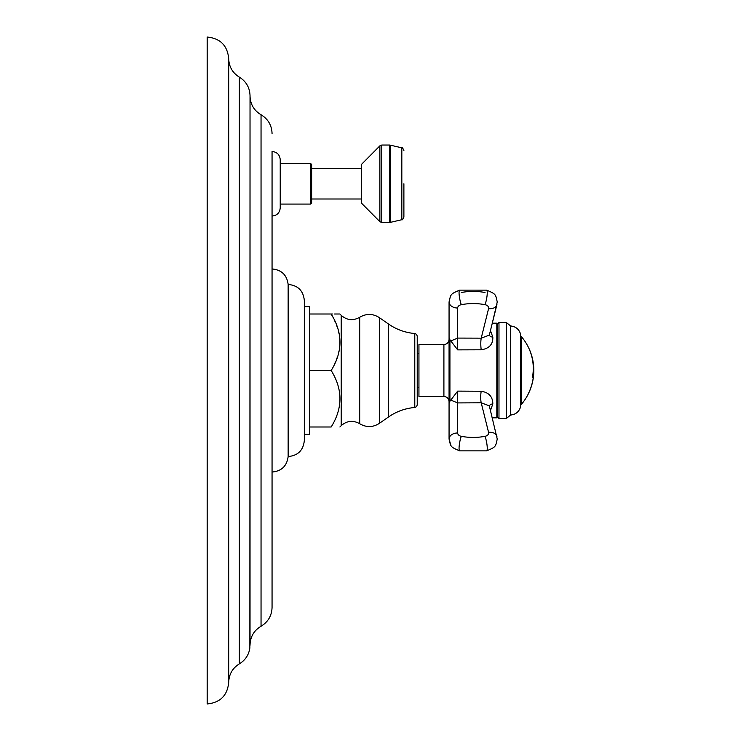 <?xml version="1.0" encoding="UTF-8"?>
<svg xmlns="http://www.w3.org/2000/svg" width="741" height="741" viewBox="0 0 741 741"><rect width="100%" height="100%" fill="white"/><g stroke="black" fill="none" stroke-linecap="round" stroke-linejoin="round"><path stroke-width="1.11" d="M228.691 370.5L228.691 58.567C227.413 45.497 220.244 38.328 207.174 37.05L207.174 703.95C220.244 702.672 227.413 695.503 228.691 682.433L228.691 370.5M250.032 95.997C250.31 104.24 253.978 110.502 261.045 114.772L261.045 626.228C268.103 621.958 271.771 615.697 272.058 607.453L272.058 151.497C277.023 151.979 279.746 154.712 280.228 159.676L280.228 207.86C279.746 212.824 277.023 215.557 272.058 216.039L272.058 231.349M272.058 251.495L272.058 370.5M272.058 607.453L272.058 569.885M272.058 550.137L272.058 507.298M272.058 489.894L272.058 472.045C281.552 471.174 286.915 466.006 288.147 456.549C297.965 455.641 303.356 450.278 304.329 440.46L304.329 370.5L304.329 440.46M272.058 183.768L272.058 216.039M272.058 241.538L272.058 236.222M280.228 163.455L310.609 163.455L311.637 164.493L311.637 203.043L311.637 168.54L361.469 168.54M361.469 198.996L311.637 198.996M379.883 145.838L361.469 164.409L361.469 203.127L379.883 221.698L379.883 145.838L381.772 145.041L381.772 222.495L379.883 221.698M403.891 183.768L403.891 217.113L403.891 183.768M288.147 456.549L288.147 284.451C286.915 274.994 281.552 269.826 272.058 268.955M304.329 370.5L304.329 300.54L304.329 370.5M304.329 434.263L309.664 434.263L309.664 306.737L304.329 306.737M309.664 314.008L331.171 314.008C342.87 314.008 342.87 314.008 331.171 314.008L332.829 317.018M309.664 370.5L331.171 370.5C342.87 351.669 342.87 332.839 331.171 314.008L332.487 314.008M341.203 315.323L341.203 425.677C346.908 420.675 353.077 420.027 359.7 423.722L359.7 317.278C353.077 320.973 346.908 320.325 341.203 315.323L339.887 314.008L334.58 314.008M334.284 319.908L335.543 322.687M336.646 325.429L337.572 328.096M338.341 330.718L338.952 333.311M339.406 335.886L339.711 338.433M339.869 340.98L339.869 343.528M339.711 346.075L339.406 348.622M338.952 351.197L338.341 353.772M337.572 356.412L336.646 359.079M335.543 361.821L334.293 364.581M309.664 426.992L331.171 426.992C342.87 408.161 342.87 389.331 331.171 370.5M331.171 426.992C342.87 426.992 342.87 426.992 331.171 426.992C342.87 426.992 342.87 426.992 331.171 426.992M417.229 387.71L417.229 336.182L417.229 404.818L417.229 387.71L418.943 387.71M443.905 344.556L443.905 396.444L418.943 396.444L418.943 344.556L443.905 344.556C447.036 344.25 448.759 342.527 449.065 339.397M450.806 445.045L449.065 439.061L449.065 403.354L449.926 401.205L450.787 400.112L457.669 402.919L457.669 432.976A8.605 6.085 180 0 0 449.065 439.061L449.065 324.03M450.787 400.112L457.669 391.118L481.205 391.248C488.912 392.471 492.784 396.704 492.821 403.965L490.477 410.514M490.431 330.653L492.821 337.035C493.108 344.306 489.236 348.566 481.215 349.798L457.669 349.872L449.926 339.795L449.065 337.646L449.065 301.939L449.065 337.646M457.669 391.118L457.669 402.919L481.205 402.798A9.865 2.519 92.5 0 1 481.205 391.248M481.205 402.798L489.31 405.836L497.257 439.061C495.423 446.499 496.553 446.73 486.633 450.861A8.605 1.584 -100.8 0 0 487.254 448.286A8.605 1.584 79.2 0 0 485.022 436.319A4.909 3.464 0 0 0 488.578 432.374L481.205 402.798M481.215 349.798A10.004 2.14 -92.1 0 1 481.215 338.155L488.578 308.627A8.605 5.993 14 0 0 496.924 304.625L489.319 335.108L481.215 338.155L457.669 338.081L450.834 340.934M497.683 337.646L497.683 416.97L497.683 337.646M497.683 337.488L497.683 417.183L498.971 418.47L498.971 322.53L497.683 323.817L497.683 337.488M510.595 415.034L510.595 325.966C515.625 326.466 518.941 329.124 520.515 333.932L520.515 407.068C518.941 411.876 515.634 414.534 510.595 415.034L506.381 418.47L506.381 322.53L498.971 322.53M510.595 401.993L510.595 325.966L506.381 322.53M520.515 407.068L520.515 333.932M521.442 336.692L521.442 404.308A52.352 52.352 0 0 0 528.389 393.73L528.305 393.73A52.278 52.278 0 0 0 533.603 374.372A52.287 20.424 180 0 1 532.418 377.382A51.805 49.684 0 0 0 526.518 343.824A52.352 52.352 0 0 0 521.442 336.692A1.723 1.723 0 0 0 520.914 336.275M521.442 404.308A1.723 1.723 180 0 1 520.914 404.725M526.518 343.824A51.805 49.684 0 0 1 528.991 348.576L529.018 348.576A51.981 49.86 180 0 1 533.038 375.039A52.333 20.442 0 0 0 533.77 372.343A52.324 52.324 0 0 1 529.009 392.387L529.028 392.387A52.352 52.352 0 0 0 529.018 348.576M533.603 374.372L533.52 374.372A52.203 20.387 180 0 1 532.464 377.16M533.65 373.14A52.24 52.24 0 0 1 533.576 374.372M531.927 357.088A51.889 49.777 180 0 1 532.955 375.039L533.038 375.039M228.691 58.567C228.95 66.644 232.507 72.84 239.362 77.147L239.362 663.853C232.507 668.16 228.95 674.356 228.691 682.433M239.362 663.853C245.327 660.185 248.828 654.887 249.865 647.949L250.032 95.728C249.763 87.642 246.207 81.445 239.362 77.147M310.609 163.455L310.609 204.081L311.637 203.043M381.772 145.041L389.516 145.041L389.516 222.495L381.772 222.495M390.118 145.116L401.826 147.82L401.826 219.716L390.118 222.42L390.118 145.116L389.516 145.041M417.229 336.182C416.868 334.7 416.053 333.811 414.784 333.524L414.784 407.476C405.16 408.337 396.389 411.514 388.451 417.007L379.336 423.389L379.336 317.611C372.862 313.508 366.313 313.397 359.7 317.278M414.784 333.524C405.16 332.663 396.389 329.486 388.451 323.993L388.451 417.007M488.578 308.627A4.909 3.464 180 0 0 485.022 304.681A8.605 1.584 -79.2 0 0 487.254 292.714A8.605 1.584 100.8 0 0 486.633 290.139C496.563 294.279 495.414 294.492 497.257 301.939L492.302 323.169L496.822 323.169L496.822 417.831L492.302 417.831M449.926 401.205L449.926 339.795M489.393 406.161A3.446 2.39 178.2 0 1 492.821 403.965M485.022 304.681A45.609 32.252 180 0 0 461.3 304.681A4.909 3.464 180 0 0 457.669 308.024L457.669 349.872M457.669 308.024A8.605 6.085 180 0 1 449.065 301.939C450.917 294.381 449.898 294.205 459.689 290.139A8.605 1.584 79.2 0 0 459.059 292.714A8.605 1.584 -100.8 0 0 461.3 304.681M489.384 334.849A3.446 2.482 178.1 0 0 492.821 337.035M461.3 292.51A45.609 32.252 0 0 1 485.022 292.51M457.669 432.976A4.909 3.464 0 0 0 461.3 436.319A45.609 32.252 0 0 0 485.022 436.319M488.578 432.374A8.605 5.993 -14 0 1 496.924 436.375M497.257 439.061C495.414 446.508 496.563 446.721 486.633 450.861L459.689 450.861A8.605 1.584 -79.2 0 1 459.059 448.286A8.605 1.584 100.8 0 1 461.3 436.319M250.032 645.272L250.032 95.728M261.045 626.228C253.978 630.498 250.31 636.76 250.032 645.003M261.045 114.772C268.103 119.042 271.771 125.303 272.058 133.547M280.228 204.081L310.609 204.081M390.118 222.42L389.516 222.495M401.826 219.716C402.104 220.29 402.798 219.419 403.891 217.113M401.826 147.82C402.122 147.264 402.817 148.135 403.891 150.423M288.147 284.451C297.965 285.359 303.356 290.722 304.329 300.54M341.203 425.677L339.887 426.992M379.336 423.389C372.862 427.492 366.313 427.603 359.7 423.722M388.451 323.993L379.336 317.611M414.784 407.476C416.053 407.189 416.868 406.3 417.229 404.818M417.229 353.29L418.943 353.29M443.905 396.444C447.036 396.75 448.759 398.473 449.065 401.603M486.633 290.139L459.689 290.139L486.633 290.139M496.822 323.169L497.683 324.03M506.381 418.47L498.971 418.47M496.822 417.831L497.683 416.97M486.633 450.861L459.689 450.861C449.898 446.795 450.917 446.619 449.065 439.061"/></g></svg>
